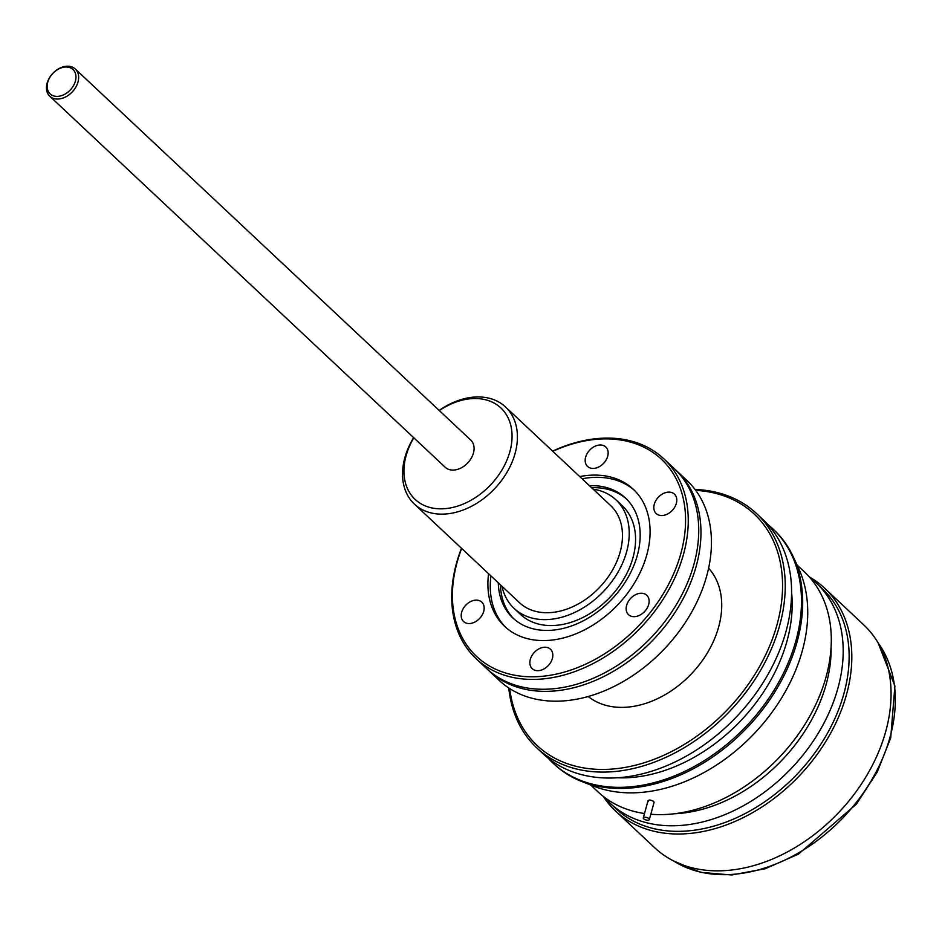 <?xml version="1.0" encoding="UTF-8"?>
<svg xmlns="http://www.w3.org/2000/svg" width="942" height="942" viewBox="0 0 942 942"><rect width="100%" height="100%" fill="white"/><g stroke="black" fill="none" stroke-linecap="round" stroke-linejoin="round"><path stroke-width="1.41" d="M695.702 490.358A158.656 114.253 133.2 0 1 777.126 624.322A158.656 114.253 133.2 0 1 634.072 765.552A158.656 114.253 133.2 0 1 509.716 688.578M708.608 568.167A88.148 63.479 133.2 0 1 718.711 626.76A88.148 63.479 133.2 0 1 661.932 696.468A88.148 63.479 133.2 0 1 588.185 696.503M508.774 687.966A160.623 115.666 -46.8 0 0 536.787 747.866A160.623 115.666 -46.8 0 0 672.305 754.259A160.623 115.666 -46.8 0 0 779.74 625.194A160.623 115.666 -46.8 0 0 756.603 513.614A160.623 115.666 -46.8 0 0 695.031 489.463M756.603 513.614L762.938 519.56A160.623 115.666 133.2 0 1 786.087 631.14A160.623 115.666 133.2 0 1 678.652 760.206A160.623 115.666 133.2 0 1 543.134 753.824L536.787 747.866M617.481 777.774A149.849 107.906 -46.8 0 0 787.065 640.807A149.849 107.906 -46.8 0 0 791.574 592.235M548.279 758.275A160.623 115.666 -46.8 0 0 553.048 763.126A160.623 115.666 -46.8 0 0 688.567 769.508A160.623 115.666 -46.8 0 0 795.99 640.442A160.623 115.666 -46.8 0 0 772.852 528.862A160.623 115.666 -46.8 0 0 767.706 524.411M553.048 763.126L554.237 764.233A160.623 115.666 -46.8 0 0 582.026 781.624A160.623 115.666 -46.8 0 0 797.179 641.561A160.623 115.666 -46.8 0 0 793.164 556.616A160.623 115.666 -46.8 0 0 774.041 529.981L772.852 528.862M582.026 781.624L593.86 786.24A155.689 112.11 -46.8 0 0 802.407 650.463A155.689 112.11 -46.8 0 0 798.522 568.132L793.164 556.616M650.804 814.253A150.826 108.613 -46.8 0 0 826.134 676.674A150.826 108.613 -46.8 0 0 804.409 571.9L797.073 565.023M590.669 784.992L598.005 791.881A150.826 108.613 -46.8 0 0 644.505 813.523M654.066 802.325L653.654 801.371C649.862 799.558 648.131 799.628 648.461 801.583M674.507 813.747A142.006 102.266 -46.8 0 0 826.264 683.951A142.006 102.266 -46.8 0 0 831.103 646.86M810.061 577.787A150.826 108.613 133.2 0 1 816.302 583.063A150.826 108.613 133.2 0 1 838.027 687.837A150.826 108.613 133.2 0 1 737.15 809.037A150.826 108.613 133.2 0 1 609.898 803.031A150.826 108.613 133.2 0 1 604.246 797.144M609.898 803.031L615.844 808.613A150.826 108.613 -46.8 0 0 743.097 814.606A150.826 108.613 -46.8 0 0 843.973 693.418A150.826 108.613 -46.8 0 0 822.248 588.644L816.302 583.063M603.28 796.402A152.781 110.026 -46.8 0 0 615.491 810.968A152.781 110.026 -46.8 0 0 744.404 817.044A152.781 110.026 -46.8 0 0 846.587 694.278A152.781 110.026 -46.8 0 0 824.58 588.138A152.781 110.026 -46.8 0 0 809.26 576.881M615.491 810.968L654.737 847.8A152.781 110.026 -46.8 0 0 783.65 853.876A152.781 110.026 -46.8 0 0 885.833 731.098A152.781 110.026 -46.8 0 0 863.826 624.97L824.58 588.138M643.739 818.845A3.132 1.283 15.3 0 1 643.304 817.903A3.132 1.283 15.3 0 1 645.67 817.291A3.132 1.283 15.3 0 1 648.932 818.622A3.132 1.283 15.3 0 1 649.356 819.564A3.132 1.283 15.3 0 1 647.919 820.223A3.132 1.283 15.3 0 1 643.739 818.845M675.39 469.669A137.108 98.733 133.2 0 1 676.521 470.706L687.001 480.538A137.108 98.733 133.2 0 1 706.747 575.786A137.108 98.733 133.2 0 1 615.044 685.964A137.108 98.733 133.2 0 1 499.354 680.513L488.874 670.68A137.108 98.733 133.2 0 1 487.768 669.621M676.521 470.706A137.108 98.733 133.2 0 1 696.268 565.954A137.108 98.733 133.2 0 1 604.564 676.132A137.108 98.733 133.2 0 1 488.874 670.68M461.474 548.268A137.108 98.733 -46.8 0 0 456.411 563.504A137.108 98.733 -46.8 0 0 476.169 658.752L486.649 668.584A137.108 98.733 -46.8 0 0 602.338 674.036A137.108 98.733 -46.8 0 0 694.042 563.858A137.108 98.733 -46.8 0 0 674.284 468.61L663.804 458.778A137.108 98.733 -46.8 0 0 552.613 451.136M476.169 658.752A137.108 98.733 -46.8 0 0 591.847 664.204A137.108 98.733 -46.8 0 0 683.562 554.026A137.108 98.733 -46.8 0 0 663.804 458.778M552.801 451.312A135.153 97.332 133.2 0 1 680.948 553.166A135.153 97.332 133.2 0 1 536.481 676.697A135.153 97.332 133.2 0 1 457.047 562.504A135.153 97.332 133.2 0 1 461.662 548.444M676.462 497.576A13.318 9.597 -46.8 0 0 674.425 494.114A13.318 9.597 -46.8 0 0 662.567 493.914A13.318 9.597 -46.8 0 0 656.197 513.543A13.318 9.597 -46.8 0 0 668.043 513.743A13.318 9.597 -46.8 0 0 676.462 497.576M645.6 610.404A13.318 9.597 -46.8 0 0 646.754 595.238A13.318 9.597 -46.8 0 0 645.929 594.579A13.318 9.597 -46.8 0 0 630.163 598.924A13.318 9.597 -46.8 0 0 628.526 614.667A13.318 9.597 -46.8 0 0 629.35 615.326A13.318 9.597 -46.8 0 0 645.6 610.404M538.129 670.669A13.318 9.597 -46.8 0 0 552.365 658.493A13.318 9.597 -46.8 0 0 550.446 649.238A13.318 9.597 -46.8 0 0 539.213 648.708A13.318 9.597 -46.8 0 0 530.299 659.412A13.318 9.597 -46.8 0 0 532.218 668.667A13.318 9.597 -46.8 0 0 538.129 670.669M461.533 618.093A13.318 9.597 -46.8 0 0 463.57 621.543A13.318 9.597 -46.8 0 0 475.427 621.744A13.318 9.597 -46.8 0 0 481.798 602.126A13.318 9.597 -46.8 0 0 469.94 601.926A13.318 9.597 -46.8 0 0 461.533 618.093M488.568 573.702A94.023 67.706 -46.8 0 0 504.665 626.395A94.023 67.706 -46.8 0 0 583.993 630.139A94.023 67.706 -46.8 0 0 646.871 554.579A94.023 67.706 -46.8 0 0 633.33 489.275A94.023 67.706 -46.8 0 0 579.719 476.57M599.866 445.001A13.318 9.597 -46.8 0 0 585.63 457.176A13.318 9.597 -46.8 0 0 587.549 466.431A13.318 9.597 -46.8 0 0 598.782 466.961A13.318 9.597 -46.8 0 0 607.696 456.258A13.318 9.597 -46.8 0 0 605.777 447.003A13.318 9.597 -46.8 0 0 599.866 445.001M505.866 627.49A94.023 67.706 133.2 0 1 490.947 575.927M582.097 478.795A94.023 67.706 133.2 0 1 634.496 490.405M498.271 582.804A82.272 59.24 -46.8 0 0 512.919 618.023A82.272 59.24 -46.8 0 0 582.333 621.296A82.272 59.24 -46.8 0 0 637.357 555.191A82.272 59.24 -46.8 0 0 625.5 498.047A82.272 59.24 -46.8 0 0 589.421 485.672M514.014 619.024A82.272 59.24 133.2 0 1 500.438 584.829M591.576 487.697A82.272 59.24 133.2 0 1 626.571 499.072M514.096 608.391L520.443 614.349A74.43 53.6 -46.8 0 0 583.239 617.304A74.43 53.6 -46.8 0 0 633.024 557.487A74.43 53.6 -46.8 0 0 622.309 505.783L615.962 499.837A74.43 53.6 133.2 0 1 626.689 551.541A74.43 53.6 133.2 0 1 576.904 611.358A74.43 53.6 133.2 0 1 514.096 608.391A74.43 53.6 133.2 0 1 502.004 586.301M593.142 489.169A74.43 53.6 133.2 0 1 615.962 499.837M414.409 504.1L519.466 602.68A66.599 47.96 -46.8 0 0 575.656 605.329A66.599 47.96 -46.8 0 0 620.201 551.812A66.599 47.96 -46.8 0 0 610.604 505.548L505.548 406.979A66.599 47.96 133.2 0 1 515.144 453.232A66.599 47.96 133.2 0 1 470.6 506.749A66.599 47.96 133.2 0 1 414.409 504.1A66.599 47.96 133.2 0 1 404.813 457.847A66.599 47.96 133.2 0 1 413.632 437.641M439.172 410.429A66.599 47.96 133.2 0 1 505.548 406.979M413.809 437.795A62.678 45.134 -46.8 0 0 406.073 455.846A62.678 45.134 -46.8 0 0 442.917 508.798A62.678 45.134 -46.8 0 0 509.916 451.512A62.678 45.134 -46.8 0 0 494.868 403.506A62.678 45.134 -46.8 0 0 439.337 410.582M49.785 96.237L445.225 467.279A18.652 13.435 -46.8 0 0 460.968 468.021A18.652 13.435 -46.8 0 0 473.449 453.031A18.652 13.435 -46.8 0 0 470.764 440.079L75.325 69.025A18.652 13.435 133.2 0 1 78.009 81.978A18.652 13.435 133.2 0 1 65.528 96.979A18.652 13.435 133.2 0 1 49.785 96.237A18.652 13.435 133.2 0 1 47.1 83.273A18.652 13.435 133.2 0 1 59.581 68.283A18.652 13.435 133.2 0 1 75.325 69.025M47.736 82.272A16.697 12.022 -46.8 0 0 57.544 96.378A16.697 12.022 -46.8 0 0 75.395 81.118A16.697 12.022 -46.8 0 0 65.575 67.012A16.697 12.022 -46.8 0 0 47.736 82.272M673.813 861.07A150.826 108.613 -46.8 0 0 890.155 736.75A150.826 108.613 -46.8 0 0 878.285 643.162M878.121 642.88L894.9 686.023L890.696 737.916L877.249 772.004L856.419 804.091L798.463 854.111L765.151 868.748L731.804 874.988L700.554 872.351L673.53 860.929M648.025 800.653L643.304 817.903M654.078 802.313L649.356 819.564"/></g></svg>
